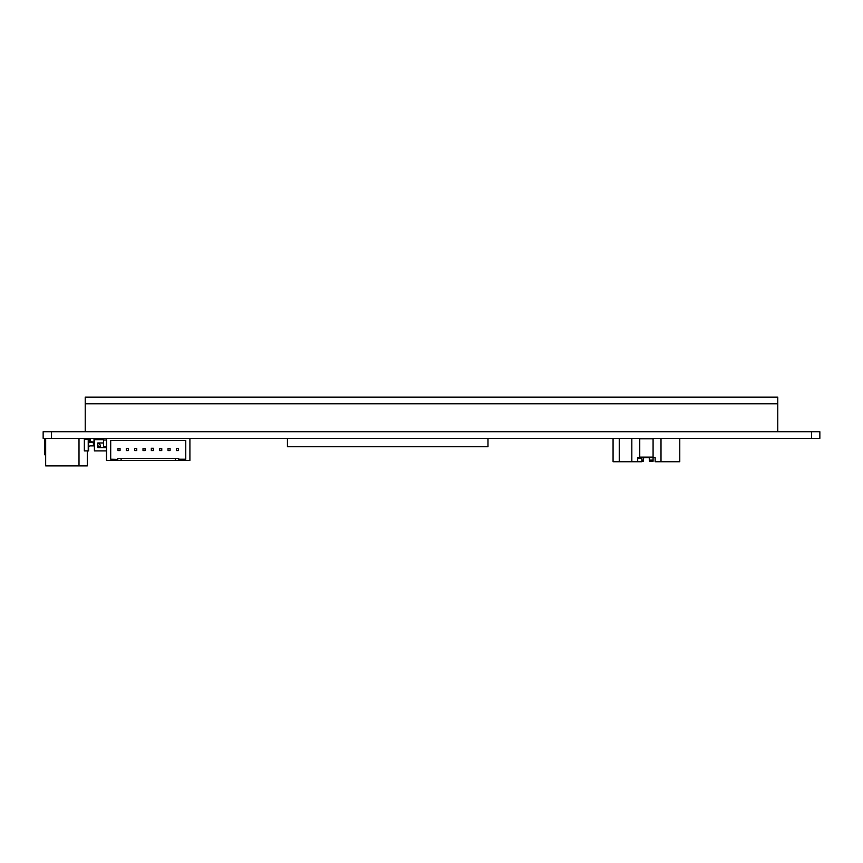 <?xml version="1.0" encoding="UTF-8"?>
<svg xmlns="http://www.w3.org/2000/svg" width="863" height="863" viewBox="0 0 863 863"><rect width="100%" height="100%" fill="white"/><g stroke="black" fill="none" stroke-linecap="round" stroke-linejoin="round"><path stroke-width="1.29" d="M51.489 431.705L43.15 431.705L43.15 438.382L51.489 438.382L51.489 431.705L811.511 431.705L811.511 438.382L819.85 438.382L819.85 431.705L811.511 431.705M811.511 438.382L51.489 438.382M85.254 431.705L85.254 403.776L777.746 403.776L777.746 431.705M85.254 397.109L777.746 397.109L777.746 403.776L85.254 403.776L85.254 397.109M287.455 438.382L287.455 446.721L487.994 446.721L487.994 438.382M637.66 458.177L641.835 458.177L641.835 461.727L637.66 461.727L637.66 457.552L639.742 457.552L639.742 438.792L653.086 438.792L653.086 457.552L655.168 457.552L655.168 461.727L679.764 461.727L679.764 438.382M637.66 461.727L613.064 461.727L613.064 438.382M661.004 438.382L661.004 461.727M631.824 461.727L631.824 438.382M619.321 461.727L619.321 438.382M641.835 461.306L643.291 461.306L643.593 457.973M649.246 457.973L649.548 461.306L653.086 461.306L653.086 457.973M637.66 457.552L655.168 457.552M121.111 458.393L175.308 458.393L175.308 460.475L121.111 460.475L121.111 458.393L117.778 458.393L117.778 459.429L110.691 459.224L110.691 440.464L185.728 440.464L185.728 459.224L178.641 459.224L178.641 458.393L175.308 458.393M175.308 460.475L189.903 460.475L189.903 438.382M106.516 438.382L106.516 460.475L121.111 460.475M126.322 448.49L126.322 450.572L128.404 450.572L128.404 448.49L126.322 448.49M142.999 448.49L142.999 450.572L145.081 450.572L145.081 448.49L142.999 448.49M161.759 450.572L161.759 448.49L159.677 448.49L159.677 450.572L161.759 450.572M178.436 450.572L178.436 448.49L176.354 448.49L176.354 450.572L178.436 450.572M168.015 448.49L168.015 450.572L170.097 450.572L170.097 448.49L168.015 448.49M151.338 450.572L153.42 450.572L153.42 448.285L151.338 448.285L151.338 450.572M134.66 448.49L134.66 450.572L136.742 450.572L136.742 448.49L134.66 448.49M117.983 448.49L117.983 450.572L120.065 450.572L120.065 448.49L117.983 448.49M45.653 445.599L44.822 445.599L44.822 454.844L45.653 454.844M44.822 445.599L44.822 441.511L45.653 441.511M44.822 441.511L44.822 438.587L45.653 438.587M87.346 450.885L87.346 465.891L45.653 465.891L45.653 438.382M87.346 438.382L87.346 439.213M79.008 438.382L79.008 465.891M94.434 438.382L94.434 450.885L106.516 450.885M97.767 447.552L106.516 447.552L97.767 447.552L97.767 445.686L100.27 447.131L100.27 445.049L98.177 442.967L103.603 442.967L97.767 442.967L97.767 447.552M94.434 439.634L103.603 439.634M89.428 438.382L89.428 441.511L94.434 442.126M103.603 442.967L98.177 442.967M94.434 450.885L94.434 447.552M104.855 446.721L104.855 447.552M88.598 439.213L88.598 450.885L84.369 450.885L84.369 439.213L88.598 439.213M94.434 442.546L88.598 442.546M94.434 442.967L93.387 442.967L93.387 444.218L94.434 444.218M88.598 446.721L90.032 445.88L94.434 445.88M106.516 446.721L103.603 446.721L103.603 438.382M94.013 438.382L94.013 442.126M90.259 438.382L90.259 441.921M97.767 444.218L97.767 442.967M88.231 439.213L88.231 450.885M84.369 439.213L84.369 450.885M641.835 460.055L643.377 460.055M649.461 460.055L653.086 460.055M639.742 457.142L653.086 457.142M45.653 448.609L44.822 448.609M44.822 451.932L45.653 451.932M45.653 444.725L44.822 444.725M44.822 446.549L45.653 446.549M106.516 440.044L103.603 440.044"/></g></svg>
